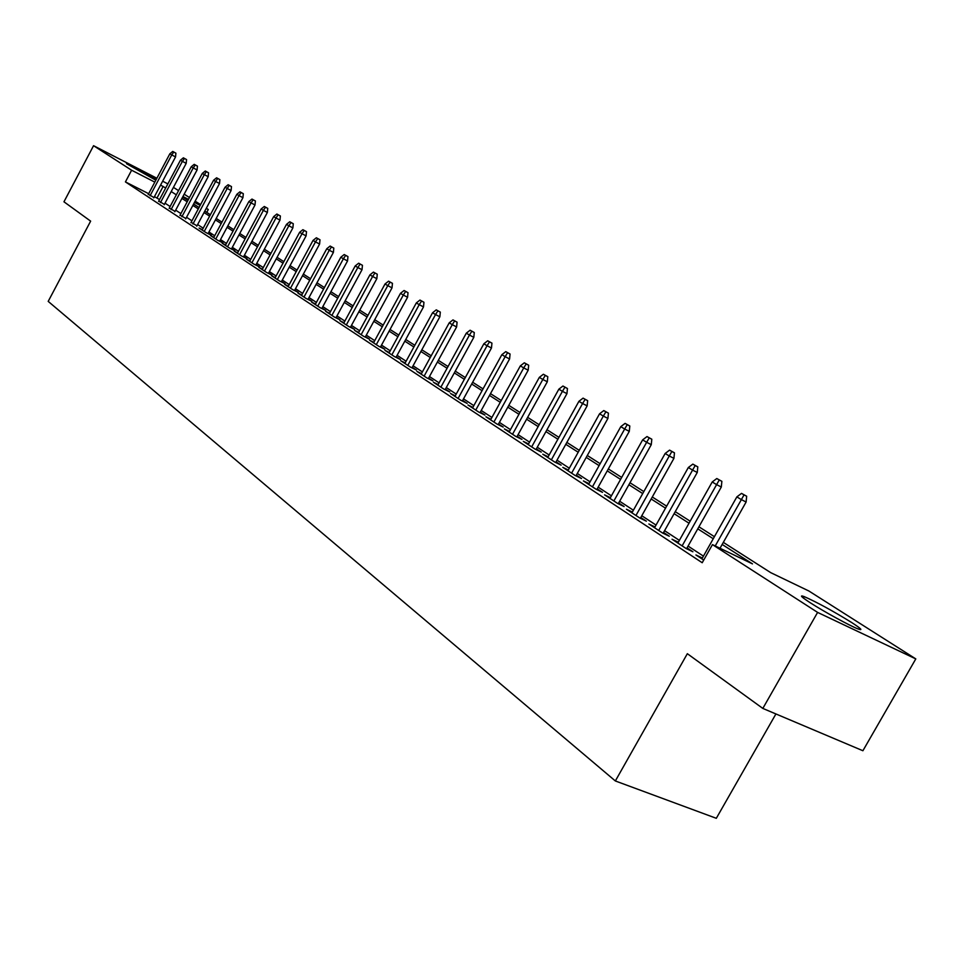 <?xml version="1.0" encoding="UTF-8"?>
<svg xmlns="http://www.w3.org/2000/svg" width="964" height="964" viewBox="0 0 964 964"><rect width="100%" height="100%" fill="white"/><g stroke="black" fill="none" stroke-linecap="round" stroke-linejoin="round"><path stroke-width="1.45" d="M810.35 602.825C801.192 596.861 799.132 594.788 804.181 596.608C816.857 602.175 832.631 610.79 851.513 622.431C861.201 628.697 863.37 630.854 858.02 628.926C850.128 625.949 823.822 611.55 810.35 602.825M155.831 180.22L126.525 163.699L156.349 179.232M775.912 713.963L716.312 818.303L615.345 780.961L48.2 301.383L90.64 221.142L63.961 201.801L93.556 145.697L156.879 178.244M173.436 187.377L178.557 190.631M184.172 194.186L189.45 197.548M195.126 201.151L200.584 204.609M206.32 208.26L208.296 209.513L206.212 208.453M206.754 212.405L208.296 209.513M723.325 542.371L770.73 572.652L808.904 591.016L915.8 658.906L817.605 612.405L712.444 544.612L752.486 563.88L722.156 544.443M817.605 612.405L762.825 708.419L862.901 750.739L915.8 658.906M702.382 558.011L695.924 554.951L703.72 560.084M678.331 542.226L672.041 539.238L686.284 548.612L692.911 551.757L687.031 547.889M655.002 526.922L648.88 524.006L662.702 533.092L669.293 536.225L663.569 532.465M632.36 512.065L626.407 509.221L639.819 518.029L646.362 521.163L640.795 517.499M610.381 497.641L604.597 494.857L617.611 503.425L624.118 506.546L618.683 502.979M589.04 483.639L583.401 480.916L596.041 489.23L602.512 492.339L597.222 488.869M568.302 470.022L562.807 467.359L575.086 475.445L581.521 478.554L576.352 475.156M548.154 456.791L542.78 454.189L554.722 462.045L561.12 465.142L556.083 461.828M528.549 443.922L523.319 441.379L534.936 449.031L541.286 452.104L536.358 448.875M509.486 431.414L504.377 428.92L515.68 436.355L521.994 439.427L517.186 436.27M490.929 419.232L485.94 416.797L496.942 424.027L503.208 427.088L498.521 424.003M472.878 407.374L467.998 404.988L478.71 412.038L484.94 415.074L480.349 412.062M455.285 395.818L450.525 393.493L460.949 400.349L467.142 403.386L462.66 400.434M438.15 384.576L433.499 382.286L443.657 388.974L449.802 391.987L445.416 389.107M421.449 373.61L416.906 371.369L426.811 377.888L432.908 380.888L428.631 378.069M405.169 362.922L400.723 360.729L410.387 367.079L416.448 370.068L412.255 367.308M389.299 352.499L384.949 350.342L394.372 356.535L400.397 359.512L396.288 356.813M373.815 342.328L369.561 340.22L378.744 346.269L384.732 349.221L380.708 346.582M358.716 332.411L354.547 330.339L363.512 336.243L369.453 339.183L365.513 336.593M343.967 322.723L339.882 320.699L348.643 326.447L354.535 329.387L350.679 326.844M329.58 313.264L325.567 311.276L334.122 316.903L339.979 319.819L336.207 317.337M315.517 304.034L311.601 302.081L319.94 307.576L325.76 310.468L322.06 308.034M301.78 295.008L297.936 293.092L306.094 298.466L311.878 301.346L308.251 298.961M288.369 286.2L284.597 284.32L292.562 289.562L298.31 292.429L294.755 290.092M275.246 277.584L271.559 275.74L279.343 280.861L285.055 283.717L281.56 281.416M262.425 269.161L258.798 267.341L266.413 272.354L272.089 275.198L268.655 272.945M249.881 260.919L246.338 259.135L253.785 264.04L259.412 266.859L256.05 264.654M237.626 252.869L234.132 251.11L241.422 255.906L247.013 258.714L243.711 256.545M225.624 244.989L222.202 243.265L229.324 247.953L234.879 250.748L231.637 248.616M213.875 237.265L210.513 235.578L217.503 240.169L223.009 242.94L219.828 240.855M202.392 229.721L199.09 228.058L205.922 232.553L211.393 235.312L208.272 233.252M191.137 222.323L196.945 225.817M180.111 215.093L185.871 218.539M169.327 207.995L175.014 211.393M158.747 201.042L164.374 204.404M148.673 193.704L125.428 181.907L702.214 562.735L712.444 544.612M703.431 556.144L688.067 546.07M679.367 540.37L664.57 530.67M656.038 525.079L641.783 515.728M633.384 510.233L619.659 501.232M611.405 495.821L598.174 487.145M590.052 481.819L577.303 473.457M569.314 468.215L557.011 460.153M549.143 454.996L537.273 447.224M529.537 442.151L518.09 434.631M510.462 429.643L499.412 422.389M491.905 417.472L481.229 410.471M473.83 405.627L463.515 398.867M456.237 394.095L446.272 387.552M439.09 382.853L429.462 376.538M422.389 371.899L413.074 365.802M406.097 361.223L397.096 355.318M390.215 350.812L381.515 345.1M374.731 340.654L366.308 335.135M359.62 330.748L351.462 325.41M344.859 321.072L336.978 315.903M330.459 311.637L322.82 306.624M316.397 302.407L308.998 297.563M302.648 293.405L295.49 288.706M289.224 284.597L282.295 280.054M276.102 275.993L269.39 271.595M263.268 267.582L256.761 263.317M250.724 259.364L244.422 255.231M238.457 251.315L232.336 247.314M226.444 243.446L220.527 239.566M214.695 235.746L208.947 231.975M203.199 228.203L197.62 224.552M191.932 220.816L186.534 217.274M180.907 213.598L175.665 210.152M170.11 206.513L165.025 203.175M159.53 199.572L154.445 196.632M148.384 194.234L153.951 197.56M162.639 181.208L167.869 183.895M762.825 708.419L687.344 653.7L615.345 780.961M125.428 181.907L131.61 170.23L93.556 145.697M165.675 188.004L160.59 185.076M154.818 182.124L131.61 170.23M713.252 538.743L697.767 528.826M689.019 523.223L674.113 513.679M665.521 508.173L651.17 498.978M642.711 493.568L628.889 484.711M620.575 479.385L607.26 470.854M599.078 465.612L586.245 457.394M578.195 452.237L565.808 444.308M557.891 439.235L545.937 431.583M538.153 426.582L526.621 419.195M518.945 414.279L507.811 407.157M500.256 402.313L489.507 395.433M482.06 390.661L471.685 384.009M464.347 379.31L454.321 372.887M447.091 368.26L437.391 362.054M430.269 357.487L420.894 351.486M413.881 346.98L404.82 341.184M397.891 336.737L389.131 331.134M382.298 326.76L373.815 321.325M367.079 317.011L358.873 311.758M352.234 307.492L344.293 302.407M337.725 298.213L330.037 293.285M323.567 289.14L316.132 284.368M309.733 280.283L302.527 275.668M296.225 271.619L289.236 267.149M283.006 263.16L276.246 258.834M270.101 254.894L263.546 250.688M257.472 246.796L251.122 242.735M245.121 238.891L238.964 234.951M233.035 231.143L227.07 227.323M221.202 223.576L215.418 219.864M209.634 216.153L204.019 212.562M198.295 208.899L192.86 205.416M187.197 201.789L181.919 198.415M176.328 194.824L171.218 191.547M182.666 197.018L187.944 200.392M193.607 204.007L199.054 207.477M204.778 211.14L210.393 214.731M216.189 218.43L221.973 222.13M227.841 225.877L233.818 229.685M239.747 233.481L245.904 237.409M251.917 241.253L258.268 245.314M264.353 249.194L270.908 253.375M277.066 257.316L283.826 261.642M290.068 265.618L297.057 270.077M303.371 274.113L310.577 278.717M316.975 282.801L324.422 287.561M330.905 291.706L338.593 296.611M345.16 300.804L353.101 305.889M359.753 310.131L367.959 315.373M374.707 319.687L383.19 325.109M390.034 329.471L398.795 335.074M405.736 339.497L414.797 345.293M421.822 349.787L431.209 355.776M438.331 360.331L448.043 366.525M455.273 371.152L465.311 377.563M472.649 382.25L483.036 388.89M490.495 393.649L501.244 400.518M508.811 405.35L519.945 412.459M527.633 417.364L539.165 424.738M546.974 429.715L558.927 437.355M566.856 442.416L579.244 450.345M587.305 455.478L600.15 463.696M608.332 468.914L621.672 477.433M629.986 482.747L643.819 491.592M652.279 496.99L666.642 506.16M675.246 511.667L690.164 521.187M698.924 526.778L714.408 536.683M200.187 205.356L194.451 202.428M188.486 199.367L182.931 196.523M157.036 197.945L163.169 186.401M153.77 197.897L175.544 156.915L171.749 154.927L150.059 195.788M173.785 152.071L175.894 153.168L172.737 151.432L173.785 152.071L171.749 154.927L169.857 153.782L148.203 194.583M175.544 156.915L175.894 153.168M172.737 151.432L169.857 153.782M164.193 204.754L186.197 163.362L182.389 161.362L160.446 202.633M184.437 158.47L186.558 159.578L183.365 157.819L184.437 158.47L182.389 161.362L180.449 160.193L158.566 201.392M186.197 163.362L186.558 159.578M183.365 157.819L180.449 160.193M174.821 211.755L197.078 169.941L193.234 167.929L171.062 209.61M195.306 165.001L197.439 166.121L194.21 164.338L195.306 165.001L193.234 167.929L191.27 166.736L169.134 208.345M197.078 169.941L197.439 166.121M194.21 164.338L191.27 166.736M185.678 218.9L208.188 176.665L204.32 174.641L181.895 216.743M206.404 171.676L208.549 172.797L205.284 171.002L206.404 171.676L204.32 174.641L202.307 173.424L179.919 215.442M208.188 176.665L208.549 172.797M205.284 171.002L202.307 173.424M196.752 226.191L219.527 183.522L215.635 181.485L192.945 224.01M217.731 178.485L219.888 179.617L216.587 177.798L217.731 178.485L215.635 181.485L213.574 180.244L190.944 222.696M219.527 183.522L219.888 179.617M216.587 177.798L213.574 180.244M208.067 233.637L231.107 190.523L227.191 188.474L204.235 231.444M229.299 185.437L231.481 186.582L228.131 184.739L229.299 185.437L227.191 188.474L225.082 187.209L202.187 230.095M231.107 190.523L231.481 186.582M228.131 184.739L225.082 187.209M219.623 241.241L242.928 197.68L238.988 195.62L215.767 239.036M241.121 192.547L243.314 193.692L239.928 191.824L241.121 192.547L238.988 195.62L236.843 194.318L213.671 237.65M242.928 197.68L243.314 193.692M239.928 191.824L236.843 194.318M231.432 249.013L255.014 204.983L251.05 202.91L227.552 246.784M253.195 199.801L255.4 200.958L251.978 199.066L253.195 199.801L251.05 202.91L248.857 201.584L225.407 245.374M255.014 204.983L255.4 200.958M251.978 199.066L248.857 201.584M243.494 256.954L267.365 212.454L263.365 210.369L239.59 254.701M265.534 207.224L267.751 208.381L264.281 206.477L265.534 207.224L263.365 210.369L261.123 209.019L237.409 253.267M267.365 212.454L267.751 208.381M264.281 206.477L261.123 209.019M255.822 265.064L279.982 220.093L275.969 217.997L251.905 262.81M278.15 214.803L280.379 215.972L276.873 214.032L278.15 214.803L275.969 217.997L273.68 216.611L249.664 261.328M279.982 220.093L280.379 215.972M276.873 214.032L273.68 216.611M268.438 273.366L292.887 227.89L288.839 225.781L264.485 271.089M291.044 222.551L293.285 223.732L289.742 221.768L291.044 222.551L288.839 225.781L286.501 224.371L262.196 269.583M292.887 227.89L293.285 223.732M289.742 221.768L286.501 224.371M281.319 281.85L306.094 235.879L302.009 233.758L277.355 279.548M304.226 230.48L306.492 231.661L302.901 229.685L304.226 230.48L302.009 233.758L299.623 232.3L275.017 278.018M306.094 235.879L306.492 231.661M302.901 229.685L299.623 232.3M294.514 290.526L319.59 244.037L315.481 241.904L290.513 288.212M317.722 238.59L320 239.783L316.361 237.771L317.722 238.59L315.481 241.904L313.035 240.422L288.128 286.633M319.59 244.037L320 239.783M316.361 237.771L313.035 240.422M307.998 299.418L333.399 252.399L329.266 250.254L303.985 297.069M331.52 246.892L333.809 248.085L330.122 246.049L331.52 246.892L329.266 250.254L326.772 248.736L301.539 295.466M333.399 252.399L333.809 248.085M330.122 246.049L326.772 248.736M321.807 308.504L347.546 260.943L343.377 258.786L317.771 306.142M345.654 255.388L347.956 256.593L344.22 254.532L345.654 255.388L343.377 258.786L340.822 257.231L315.264 304.491M347.546 260.943L347.956 256.593M344.22 254.532L340.822 257.231M335.942 317.807L362.018 269.703L357.825 267.534L331.881 315.433M360.114 264.076L362.44 265.293L358.656 263.208L360.114 264.076L357.825 267.534L355.198 265.944L329.314 313.746M362.018 269.703L362.44 265.293M358.656 263.208L355.198 265.944M350.414 327.338L376.84 278.668L372.622 276.475L346.329 324.94M374.924 272.981L377.261 274.198L373.43 272.089L374.924 272.981L372.622 276.475L369.935 274.848L343.702 323.205M376.84 278.668L377.261 274.198M373.43 272.089L369.935 274.848M365.248 337.099L392.023 287.85L387.769 285.645L361.139 334.677M390.095 282.103L392.444 283.332L388.564 281.187L390.095 282.103L387.769 285.645L385.022 283.982L358.439 332.905M392.023 287.85L392.444 283.332M388.564 281.187L385.022 283.982M380.431 347.1L407.567 297.249L403.301 295.044L376.297 344.654M405.639 291.453L408.013 292.682L404.073 290.501L405.639 291.453L403.301 295.044L400.482 293.333L373.538 342.835M407.567 297.249L408.013 292.682M404.073 290.501L400.482 293.333M395.999 357.343L423.509 306.901L419.219 304.672L391.842 354.885M421.569 301.033L423.955 302.274L419.967 300.057L421.569 301.033L419.219 304.672L416.328 302.925L389.022 353.017M423.509 306.901L423.955 302.274M419.967 300.057L416.328 302.925M411.953 367.85L439.861 316.782L435.535 314.553L407.784 365.368M437.909 310.854L440.307 312.095L436.258 309.854L437.909 310.854L435.535 314.553L432.571 312.758L404.88 363.464M439.861 316.782L440.307 312.095M436.258 309.854L432.571 312.758M428.317 378.623L456.623 326.929L452.273 324.675L424.124 376.117M454.659 320.928L457.081 322.181L452.972 319.903L454.659 320.928L452.273 324.675L449.224 322.832L421.148 374.165M456.623 326.929L457.081 322.181M452.972 319.903L449.224 322.832M445.103 389.685L473.818 337.328L469.444 335.062L440.885 387.154M471.854 331.255L474.288 332.52L470.107 330.218L471.854 331.255L469.444 335.062L466.311 333.17L437.837 385.142M473.818 337.328L474.288 332.52M470.107 330.218L466.311 333.17M462.334 401.024L491.471 348.004L487.061 345.727L458.093 398.469M489.495 341.858L491.941 343.124L487.7 340.786L489.495 341.858L487.061 345.727L483.856 343.787L454.96 396.409M491.471 348.004L491.941 343.124M487.7 340.786L483.856 343.787M480.012 412.676L509.582 358.957L505.148 356.668L475.758 410.086M507.594 352.752L510.064 354.017L505.763 351.643L507.594 352.752L505.148 356.668L501.858 354.68L472.541 407.977M509.582 358.957L510.064 354.017M505.763 351.643L501.858 354.68M498.171 424.63L528.188 370.212L523.729 367.911L493.893 422.027M526.199 363.934L528.67 365.211L524.308 362.801L526.199 363.934L523.729 367.911L520.343 365.874L490.592 419.846M528.188 370.212L528.67 365.211M524.308 362.801L520.343 365.874M516.825 436.921L547.311 381.768L542.816 379.467L512.523 434.282M545.299 375.418L547.793 376.695L543.371 374.249L545.299 375.418L542.816 379.467L539.334 377.358L509.137 432.053M547.311 381.768L547.793 376.695M543.371 374.249L539.334 377.358M535.996 449.537L566.952 393.649L562.422 391.336L531.67 446.886M564.928 387.215L567.447 388.516L562.952 386.022L564.928 387.215L562.422 391.336L558.855 389.167L528.188 444.585M566.952 393.649L567.447 388.516M562.952 386.022L558.855 389.167M555.698 462.515L587.148 405.868L582.593 403.53L551.36 459.828M585.124 399.349L587.642 400.65L583.075 398.132L585.124 399.349L582.593 403.53L578.918 401.313L547.769 457.478M587.148 405.868L587.642 400.65M583.075 398.132L578.918 401.313M575.954 475.867L607.91 418.424L603.331 416.087L571.604 473.155M605.886 411.833L608.429 413.146L603.777 410.568L605.886 411.833L603.331 416.087L599.56 413.797L567.917 470.733M607.91 418.424L608.429 413.146M603.777 410.568L599.56 413.797M596.8 489.604L629.287 431.354L624.672 429.004L592.426 486.856M627.239 424.678L629.805 425.992L625.082 423.377L627.239 424.678L624.672 429.004L620.792 426.654L588.643 484.362M629.287 431.354L629.805 425.992M625.082 423.377L620.792 426.654M618.261 503.738L651.278 444.657L646.639 442.295L613.875 500.967M649.23 437.897L651.809 439.21L647.001 436.559L649.23 437.897L646.639 442.295L642.639 439.873L609.971 498.4M651.278 444.657L651.809 439.21M647.001 436.559L642.639 439.873M640.349 518.295L673.932 458.358L669.269 455.984L635.951 515.487M671.872 451.514L674.463 452.827L669.582 450.128L671.872 451.514L669.269 455.984L665.148 453.49L631.926 512.848M673.932 458.358L674.463 452.827M669.582 450.128L665.148 453.49M663.111 533.285L697.261 472.468L692.574 470.095L658.689 530.453M695.201 465.54L697.803 466.865L692.839 464.118L695.201 465.54L692.574 470.095L688.332 467.516L654.544 527.73M697.261 472.468L697.803 466.865M692.839 464.118L688.332 467.516M686.561 548.745L721.313 487.013L716.601 484.627L682.126 545.877M719.252 479.988L721.867 481.325L716.806 478.53L719.252 479.988L716.601 484.627L712.215 481.976L677.861 543.069M721.313 487.013L721.867 481.325M716.806 478.53L712.215 481.976M720.012 548.251L746.112 502.015L741.376 499.617L715.228 545.949M744.039 494.894L746.666 496.231L741.521 493.387L744.039 494.894L741.376 499.617L736.858 496.882L701.888 558.879M746.112 502.015L746.666 496.231M741.521 493.387L736.858 496.882M804.181 596.608L803.374 598.042"/></g></svg>
